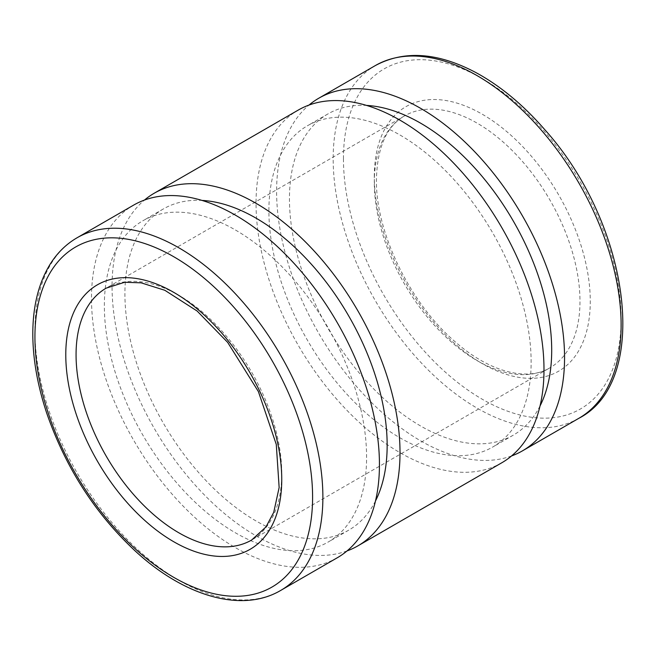 <?xml version="1.0" encoding="UTF-8"?>
<svg xmlns="http://www.w3.org/2000/svg" width="656" height="656" viewBox="0 0 656 656"><rect width="100%" height="100%" fill="white"/><g stroke="black" fill="none" stroke-linecap="round" stroke-linejoin="round"><path stroke-width="0.49" stroke-dasharray="3.28 2.46" d="M511.582 455.928A203.614 117.555 60 0 1 318.775 333.338A203.614 117.555 60 0 1 309.009 105.067M540.044 405.949A185.435 107.059 60 0 1 513.295 435.149A185.435 107.059 60 0 1 327.861 328.09A185.435 107.059 60 0 1 327.869 113.972A185.435 107.059 60 0 1 366.524 105.411M400.012 135.029A185.435 107.059 60 0 1 521.151 298.439A185.435 107.059 60 0 1 492.73 447.023A185.435 107.059 60 0 1 307.295 339.964A185.435 107.059 60 0 1 307.295 125.845A185.435 107.059 60 0 1 400.012 135.029M501.815 462.767A203.614 117.555 60 0 1 298.209 345.212A203.614 117.555 60 0 1 298.209 110.101M347.04 550.933A203.614 117.555 60 0 1 154.226 428.335A203.614 117.555 60 0 1 144.468 200.064M337.274 557.772A203.614 117.555 60 0 1 133.66 440.209A203.614 117.555 60 0 1 133.66 205.098M375.494 500.954A185.435 107.059 60 0 1 348.754 530.146A185.435 107.059 60 0 1 163.319 423.087A185.435 107.059 60 0 1 163.319 208.969A185.435 107.059 60 0 1 201.982 200.408M235.471 230.026A185.435 107.059 60 0 1 356.61 393.436A185.435 107.059 60 0 1 328.189 542.028A185.435 107.059 60 0 1 142.754 434.961A185.435 107.059 60 0 1 142.754 220.842A185.435 107.059 60 0 1 235.471 230.026M578.953 418.241A203.614 117.555 60 0 1 422.046 363.686A203.614 117.555 60 0 1 333.166 158.785A203.614 117.555 60 0 1 375.339 65.567M374.305 176.595A152.709 88.166 60 0 1 536.28 162.122A152.709 88.166 60 0 1 536.28 378.094A152.709 88.166 60 0 1 374.305 176.595M374.305 182.532A145.435 83.968 60 0 1 404.424 115.948A145.435 83.968 60 0 1 549.859 199.924A145.435 83.968 60 0 1 549.859 367.86A145.435 83.968 60 0 1 437.79 328.894A145.435 83.968 60 0 1 374.305 182.532M280.711 590.425A203.614 117.555 60 0 1 123.812 535.878A203.614 117.555 60 0 1 34.932 330.968A203.614 117.555 60 0 1 77.096 237.759M106.19 288.14A145.435 83.968 60 0 1 251.625 372.108A145.435 83.968 60 0 1 251.625 540.044L549.859 367.86C527.768 381.513 489.663 372.559 454.583 341.268C409.672 302.818 375.544 231.806 376.429 179.564C377.184 147.559 386.515 126.354 404.424 115.948L106.19 288.14M343.449 158.785A196.341 113.357 60 0 1 551.704 140.179A196.341 113.357 60 0 1 551.704 417.847A196.341 113.357 60 0 1 343.449 158.785M327.869 113.972L307.295 125.845M513.295 435.149L492.73 447.023M163.319 208.969L142.754 220.842M348.754 530.146L328.189 542.028"/><path stroke-width="0.98" d="M309.009 105.067A203.614 117.555 60 0 1 318.775 98.228A203.614 117.555 60 0 1 420.578 108.314A203.614 117.555 60 0 1 553.598 287.738A203.614 117.555 60 0 1 522.389 450.893A203.614 117.555 60 0 1 511.582 455.928M366.524 105.411A185.435 107.059 60 0 1 420.578 123.156A185.435 107.059 60 0 1 540.044 405.949M144.468 200.064A203.614 117.555 60 0 1 154.234 193.225L298.209 110.101A203.614 117.555 60 0 1 400.012 120.187A203.614 117.555 60 0 1 533.033 299.612A203.614 117.555 60 0 1 501.815 462.767L357.84 545.89A203.614 117.555 60 0 1 347.04 550.933M154.234 193.225A203.614 117.555 60 0 1 256.037 203.311A203.614 117.555 60 0 1 389.057 382.735A203.614 117.555 60 0 1 357.84 545.89M77.096 237.759L133.66 205.098A203.614 117.555 60 0 1 235.471 215.184A203.614 117.555 60 0 1 368.483 394.609A203.614 117.555 60 0 1 337.274 557.772L280.711 590.425A203.614 117.555 60 0 0 311.92 427.269A203.614 117.555 60 0 0 178.908 247.837A203.614 117.555 60 0 0 77.096 237.759C66.231 244.073 57.244 252.896 50.143 264.22C38.614 282.974 32.833 306.204 32.8 333.937C32.866 358.898 37.466 385.162 46.592 412.755C65.28 466.998 94.71 512.984 134.89 550.696C184.123 596.402 241.925 613.36 280.711 590.425M201.982 200.408A185.435 107.059 60 0 1 256.037 218.153A185.435 107.059 60 0 1 375.494 500.954M318.775 98.228L375.339 65.567A203.614 117.555 60 0 1 477.142 75.653A203.614 117.555 60 0 1 610.162 255.077A203.614 117.555 60 0 1 578.953 418.241L522.389 450.893M34.932 336.905A196.341 113.357 60 0 1 243.179 318.299A196.341 113.357 60 0 1 243.179 595.968A196.341 113.357 60 0 1 34.932 336.905M76.063 354.716A145.435 83.968 60 0 1 106.19 288.14L124.656 282.269L141.097 282.826L164.836 290.288L197.144 311.042L227.665 342.383L258.39 391.575L276.283 444.448L279.144 487.515L273.732 512.336L265.959 526.957L251.625 540.044A145.435 83.968 60 0 1 139.548 501.077A145.435 83.968 60 0 1 76.063 354.716M65.78 354.716A152.709 88.166 60 0 1 227.755 340.251A152.709 88.166 60 0 1 227.755 556.214A152.709 88.166 60 0 1 65.78 354.716M375.339 65.567C404.227 50.069 437.716 52.39 475.797 72.521C500.257 85.788 523.308 104.911 544.964 129.88C629.817 224.073 651.531 380.824 578.953 418.241"/></g></svg>
